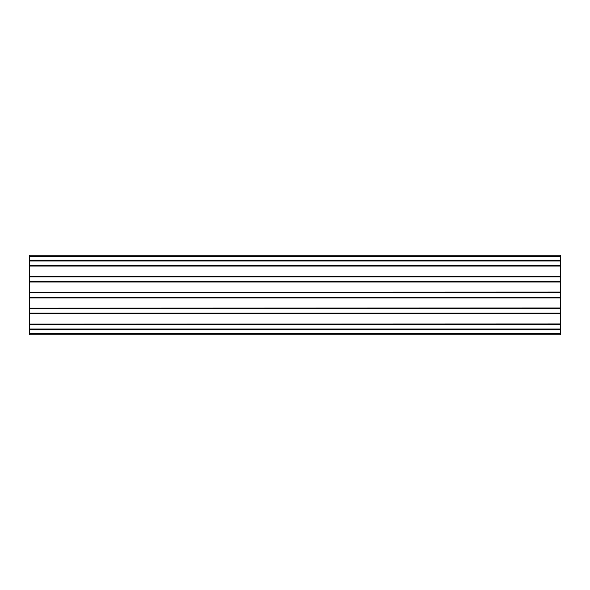 <?xml version="1.0" encoding="UTF-8"?>
<svg xmlns="http://www.w3.org/2000/svg" width="590" height="590" viewBox="0 0 590 590"><rect width="100%" height="100%" fill="white"/><g stroke="black" fill="none" stroke-linecap="round" stroke-linejoin="round"><path stroke-width="0.89" d="M560.5 260.964L560.5 260.382L29.5 260.382L560.5 260.382L560.5 255.175L29.5 255.175L29.5 265.316L560.5 265.316L560.5 260.964L29.5 260.964M560.5 276.149L29.5 276.312L560.5 276.312L560.5 265.898L29.5 265.898L29.5 265.316M29.5 276.149L29.5 265.898L560.5 265.898L560.5 265.316M560.5 276.732L560.5 276.312L29.5 276.312L29.5 276.894L560.5 276.894L29.5 276.894L29.5 281.246L560.5 281.246L560.5 276.732L29.5 276.732M560.5 292.08L29.5 292.242L560.5 292.242L560.5 281.828L29.5 281.828L29.5 281.246M560.5 281.828L560.5 281.246M29.5 292.08L29.5 281.828M560.5 292.662L560.5 292.242L29.5 292.242L29.5 292.824L560.5 292.824L29.5 292.824L29.5 297.176L560.5 297.176L560.5 292.662L29.5 292.662M560.5 308.01L29.5 308.172L560.5 308.172L560.5 297.758L29.5 297.758L29.5 297.176M29.5 308.01L29.5 297.758L560.5 297.758L560.5 297.176M560.5 308.592L560.5 308.172L29.5 308.172L29.5 308.754L560.5 308.754L29.5 308.754L29.5 313.106L560.5 313.106L560.5 308.592L29.5 308.592M560.5 323.94L29.5 324.102L560.5 324.102L560.5 313.688L29.5 313.688L29.5 313.106M560.5 313.688L560.5 313.106M29.5 323.94L29.5 313.688M560.5 324.522L560.5 324.102L29.5 324.102L29.5 324.684L560.5 324.684L29.5 324.684L29.5 329.036L560.5 329.036L560.5 324.522L29.5 324.522M560.5 333.498L29.5 333.498L29.5 334.825L560.5 334.825L29.5 334.825L560.5 334.825L560.5 329.618L29.5 329.618L29.5 329.036M560.5 329.618L560.5 329.036M29.5 333.498L29.5 329.618M560.5 256.502L29.5 256.502M560.5 260.219L29.5 260.219M560.5 260.537L29.5 260.537M560.5 260.802L29.5 260.802M560.5 265.478L29.5 265.478M560.5 265.743L29.5 265.743M560.5 266.06L29.5 266.06M560.5 276.467L29.5 276.467M560.5 281.408L29.5 281.408M560.5 281.673L29.5 281.673M560.5 281.991L29.5 281.991M560.5 292.397L29.5 292.397M560.5 297.338L29.5 297.338M560.5 297.603L29.5 297.603M560.5 297.921L29.5 297.921M560.5 308.327L29.5 308.327M560.5 313.268L29.5 313.268M560.5 313.533L29.5 313.533M560.5 313.851L29.5 313.851M560.5 324.257L29.5 324.257M560.5 329.198L29.5 329.198M560.5 329.463L29.5 329.463M560.5 329.781L29.5 329.781"/></g></svg>
